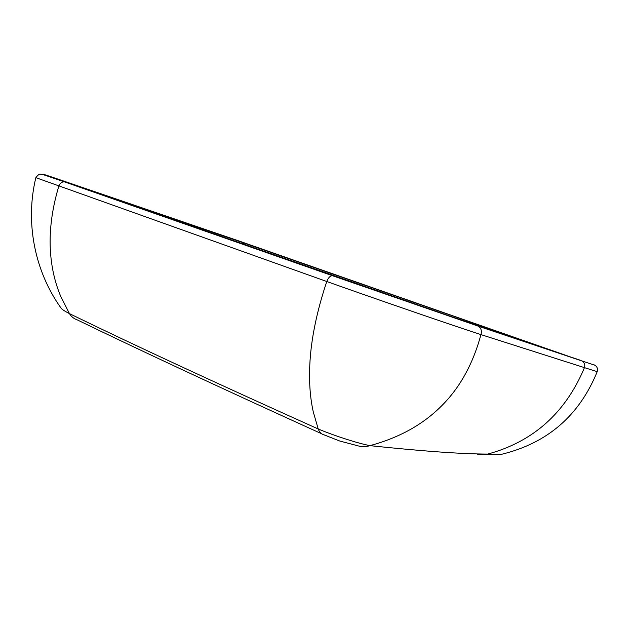 <?xml version="1.0" encoding="UTF-8"?>
<svg xmlns="http://www.w3.org/2000/svg" width="629" height="629" viewBox="0 0 629 629"><rect width="100%" height="100%" fill="white"/><g stroke="black" fill="none" stroke-linecap="round" stroke-linejoin="round"><path stroke-width="0.94" d="M242.22 243.91L244.327 243.164L168.761 217.052L170.341 218.743M487.624 328.873L488.804 328.503L244.17 243.116L81.432 187.238C60.51 180.122 61.099 180.452 83.209 188.213L457.008 318.549L523.336 340.871L488.985 328.542L244.327 243.164M524.366 341.209L488.985 328.542M581.086 360.488L477.364 325.736L332.812 275.785L65.086 182.025C31.316 170.2 39.312 172.716 72.61 184.1L238.635 240.86L582.328 361.101C584.545 362.784 585.261 364.962 584.459 367.643L597.212 371.66C597.99 369.034 597.291 366.919 595.097 365.315L594.004 364.796M477.364 325.736L478.394 326.215C481.146 328.173 481.995 330.972 480.941 334.604L584.459 367.643C565.455 412.931 533.211 441.739 487.719 454.075C462.118 454.044 422.853 451.237 369.923 445.654L370.041 445.615C359.89 443.964 334.148 435.732 318.227 428.986C215.393 382.786 132.475 344.33 69.457 313.619C64.268 310.954 61.39 309.004 60.832 307.77C34.784 271.256 24.94 222.587 35.853 177.661L326.773 281.509C376.071 299.082 453.312 325.673 480.941 334.604C474.172 359.678 463.597 380.694 449.208 397.638C436.392 412.679 420.84 424.654 402.552 433.562C392.48 438.468 381.646 442.486 370.041 445.615M332.812 275.785L332.403 275.699C330.162 275.769 328.283 277.704 326.773 281.509C318.337 306.803 312.998 330.335 310.75 352.098C308.524 374.459 309.366 394.407 313.289 411.956L318.227 428.986C319.383 432.154 321.238 434.073 323.77 434.733L339.715 441.015L357.728 445.757M65.086 182.025L64.567 181.891C61.949 181.679 60.038 183.11 58.811 186.168C52.639 206.847 49.754 226.471 50.155 245.051C50.627 263.52 54.125 280.573 60.667 296.22L69.457 313.627C71.321 316.639 73.79 318.659 76.872 319.697C139.088 349.881 220.637 387.889 321.537 433.711M35.877 177.622L35.853 177.661C38.149 174.705 39.792 173.588 40.791 174.319L43.464 174.72L64.598 181.891M597.212 371.66C579.348 415.486 547.6 442.997 501.989 454.193L477.615 454.311M493.018 454.35L501.989 454.193M357.917 445.819C361.856 446.975 365.858 446.92 369.923 445.654M168.761 217.052L81.432 187.238M68.923 183.173L81.739 187.363M595.097 365.315L582.226 361.03M478.394 326.215L582.328 361.101M332.403 275.699L478.339 326.184M64.567 181.891L332.419 275.699"/></g></svg>
